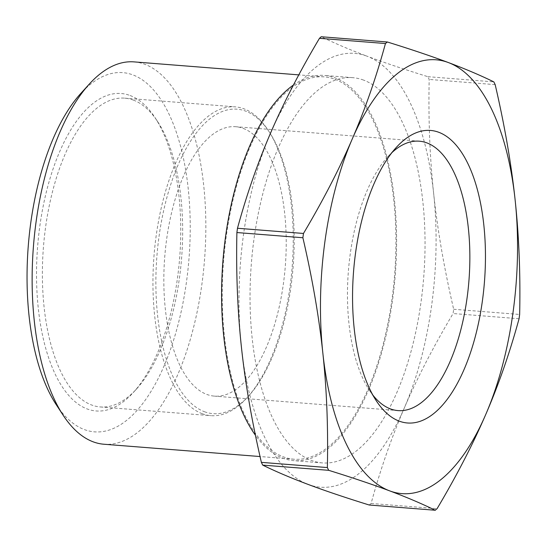 <?xml version="1.0" encoding="UTF-8"?>
<svg xmlns="http://www.w3.org/2000/svg" width="547" height="547" viewBox="0 0 547 547"><rect width="100%" height="100%" fill="white"/><g stroke="black" fill="none" stroke-linecap="round" stroke-linejoin="round"><path stroke-width="0.41" stroke-dasharray="2.73 2.05" d="M369.177 505.004L371.098 503.472C380.315 469.743 391.392 437.88 404.342 407.898C417.279 377.909 433.525 346.456 453.08 313.54L453.661 309.26C444.198 268.529 437.538 230.02 433.682 193.734C429.812 157.454 428.308 119.349 429.183 79.438L427.85 76.683C404.001 69.278 383.673 62.426 366.873 56.129A217.576 97.352 -85.5 0 1 433.682 193.734A217.576 97.352 -85.5 0 1 404.342 407.898A217.576 97.352 -85.5 0 1 308.2 484.451A217.576 97.352 -85.5 0 1 241.391 346.839A217.576 97.352 -85.5 0 1 270.731 132.682A217.576 97.352 -85.5 0 1 366.873 56.129C350.059 49.832 334.894 43.384 321.383 36.799L387.372 41.996M133.4 100.108A154.876 69.298 94.5 0 0 124.689 98.152A154.876 69.298 94.5 0 0 44.355 237.248A154.876 69.298 94.5 0 0 91.636 404.999A154.876 69.298 94.5 0 0 100.347 406.954A154.876 69.298 94.5 0 0 136.545 388.965A154.876 69.298 94.5 0 0 157.625 121.591A154.876 69.298 94.5 0 0 133.4 100.108M130.111 95.52A159.232 71.247 -85.5 0 1 155.013 117.605A159.232 71.247 -85.5 0 1 133.338 392.486A159.232 71.247 -85.5 0 1 36.54 277.985A159.232 71.247 -85.5 0 1 130.111 95.52M56.177 404.582A180.161 80.614 94.5 0 0 180.237 315.756A180.161 80.614 94.5 0 0 132.928 74.912A180.161 80.614 94.5 0 0 80.689 93.564M202.205 413.71A154.876 69.298 94.5 0 0 210.916 415.665A154.876 69.298 94.5 0 0 247.114 397.676A154.876 69.298 94.5 0 0 268.194 130.302A154.876 69.298 94.5 0 0 235.258 106.863A154.876 69.298 94.5 0 0 154.924 245.965A154.876 69.298 94.5 0 0 202.205 413.71M372.828 395.05A135.123 60.457 -85.5 0 1 369.314 390.155A135.123 60.457 -85.5 0 1 387.7 156.886A135.123 60.457 -85.5 0 1 391.939 152.592M243.244 128.422A135.123 60.457 -85.5 0 1 284.502 274.765A135.123 60.457 -85.5 0 1 214.41 396.124A135.123 60.457 -85.5 0 1 206.807 394.421A135.123 60.457 -85.5 0 1 165.556 248.071A135.123 60.457 -85.5 0 1 235.648 126.713A135.123 60.457 -85.5 0 1 243.244 128.422M134.056 61.886A191.765 85.804 -85.5 0 1 144.839 64.307A191.765 85.804 -85.5 0 1 203.388 272.003A191.765 85.804 -85.5 0 1 103.916 444.232M334.942 79.294A191.765 85.804 -85.5 0 1 393.484 286.99A191.765 85.804 -85.5 0 1 294.019 459.22A191.765 85.804 -85.5 0 1 223.545 261.302A191.765 85.804 -85.5 0 1 324.159 76.874A191.765 85.804 -85.5 0 1 334.942 79.294M204.441 411.72A152.702 68.327 94.5 0 0 248.714 395.912A152.702 68.327 94.5 0 0 269.5 132.299A152.702 68.327 94.5 0 0 164.339 207.593A152.702 68.327 94.5 0 0 204.441 411.72M293.438 85.024A193.214 86.453 -85.5 0 1 324.268 75.424A193.214 86.453 -85.5 0 1 335.14 77.865A193.214 86.453 -85.5 0 1 394.127 287.134A193.214 86.453 -85.5 0 1 293.903 460.663A193.214 86.453 -85.5 0 1 255.442 435.248M363.591 80.108A193.214 86.453 94.5 0 0 352.719 77.667A193.214 86.453 94.5 0 0 251.353 263.497A193.214 86.453 94.5 0 0 322.354 462.906A193.214 86.453 94.5 0 0 422.578 289.377A193.214 86.453 94.5 0 0 363.591 80.108M427.85 76.683L493.832 81.886M495.172 84.641L429.183 79.438M453.661 309.26L519.65 314.457M519.062 318.744L453.08 313.54M371.098 503.472L437.08 508.676M157.625 121.591L155.013 117.605M136.545 388.965L133.338 392.486M100.347 406.954L210.916 415.665M124.689 98.152L235.258 106.863M369.314 390.155L376.281 400.78M387.7 156.886L396.247 147.478M419.282 141.188L235.648 126.713M398.045 410.599L214.41 396.124M324.159 76.874L298.806 74.877M294.019 459.22L260.051 456.54M269.5 132.299L268.194 130.302M248.714 395.912L247.114 397.676M352.719 77.667L324.268 75.424M322.354 462.906L293.903 460.663"/><path stroke-width="0.82" d="M303.469 233.46C323.024 200.544 339.263 169.091 352.2 139.102A217.576 97.352 94.5 0 0 322.867 353.266A217.576 97.352 94.5 0 0 389.676 490.871A217.576 97.352 94.5 0 0 485.818 414.318C472.882 444.308 456.636 475.76 437.08 508.676L435.159 510.201C421.648 503.616 406.489 497.168 389.676 490.871C372.869 484.574 352.548 477.722 328.699 470.317L327.366 467.562C328.234 427.651 326.737 389.546 322.867 353.266C319.01 316.98 312.344 278.471 302.881 237.74L303.469 233.46L237.48 228.256C246.697 194.527 257.781 162.671 270.731 132.682C283.667 102.692 299.913 71.24 319.462 38.324L321.198 36.745L387.372 41.996C411.221 49.401 431.542 56.252 448.349 62.549A217.576 97.352 94.5 0 0 352.2 139.102C365.15 109.12 376.233 77.257 385.45 43.528L387.372 41.996M493.832 81.886L495.172 84.641C504.635 125.366 511.295 163.874 515.151 200.161C519.021 236.448 520.525 274.546 519.65 314.457L519.062 318.744C509.852 352.473 498.768 384.329 485.818 414.318A217.576 97.352 94.5 0 0 515.151 200.161A217.576 97.352 94.5 0 0 448.349 62.549C465.162 68.854 480.321 75.295 493.832 81.886M369.177 505.004L435.35 510.255L369.177 505.004C345.328 497.599 325.007 490.748 308.2 484.451C291.387 478.146 276.221 471.705 262.71 465.114L328.699 470.317M237.48 228.256L236.899 232.543C236.024 272.454 237.521 310.552 241.391 346.839C245.254 383.126 251.914 421.634 261.377 462.359L262.71 465.114M89.236 84.163L80.689 93.564A180.161 80.614 94.5 0 0 56.177 404.582L63.137 415.214A191.765 85.804 -85.5 0 1 89.236 84.163A191.765 85.804 -85.5 0 1 134.056 61.886L298.806 74.877M391.939 152.592A135.123 60.457 -85.5 0 1 419.282 141.188A135.123 60.457 -85.5 0 1 426.886 142.897A135.123 60.457 -85.5 0 1 468.136 289.247A135.123 60.457 -85.5 0 1 398.045 410.599A135.123 60.457 -85.5 0 1 372.828 395.05M438.79 132.292A146.726 65.654 94.5 0 0 396.247 147.478A146.726 65.654 94.5 0 0 376.281 400.78A146.726 65.654 94.5 0 0 477.319 328.432A146.726 65.654 94.5 0 0 438.79 132.292M260.051 456.54L103.916 444.232A191.765 85.804 -85.5 0 1 63.137 415.214M255.442 435.248A193.214 86.453 -85.5 0 1 224.085 248.632A193.214 86.453 -85.5 0 1 293.438 85.024M319.462 38.324L385.45 43.528M236.899 232.543L302.881 237.74M327.366 467.562L261.377 462.359"/></g></svg>
